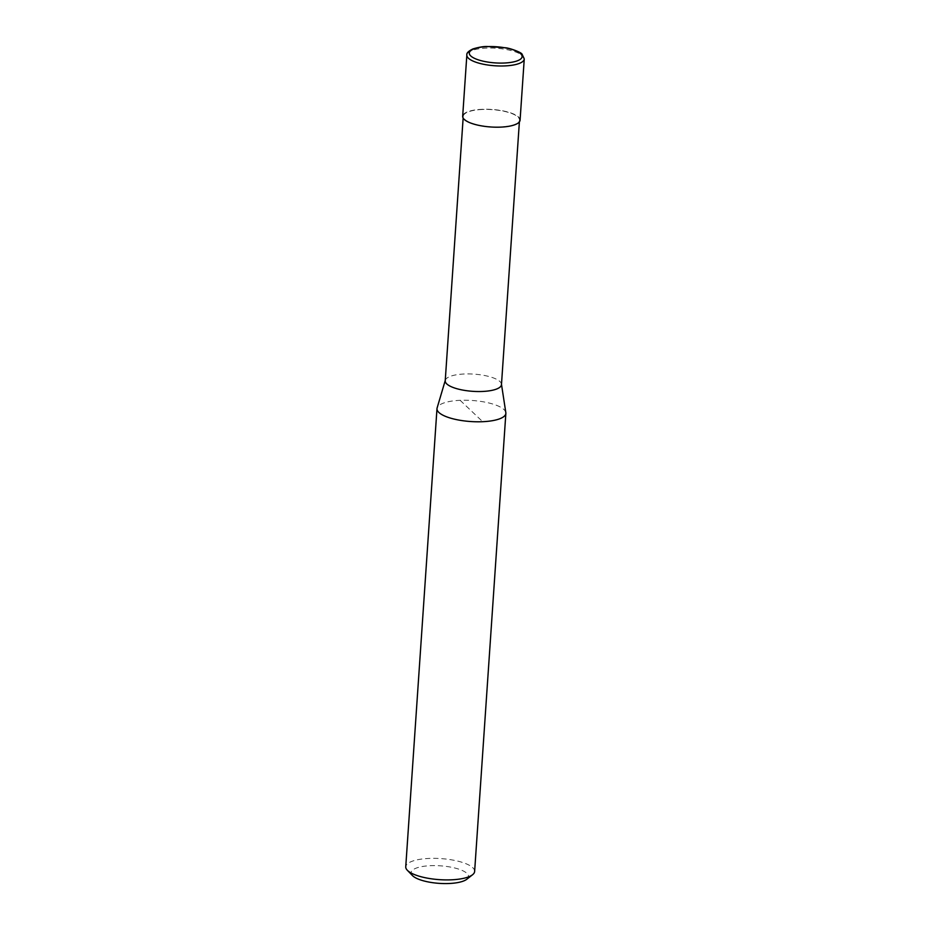 <?xml version="1.0" encoding="UTF-8"?>
<svg xmlns="http://www.w3.org/2000/svg" width="930" height="930" viewBox="0 0 930 930"><rect width="100%" height="100%" fill="white"/><g stroke="black" fill="none" stroke-linecap="round" stroke-linejoin="round"><path stroke-width="0.7" stroke-dasharray="4.65 3.49" d="M520.079 120.168A28.772 8.789 3.9 0 0 481.984 109.31A28.772 8.789 3.9 0 0 462.675 116.262M501.468 384.648A28.191 8.614 3.9 0 0 501.444 384.055A28.191 8.614 3.9 0 0 464.14 374A28.191 8.614 3.9 0 0 445.331 380.231A28.191 8.614 3.9 0 0 445.226 380.812M482.17 109.484A28.191 8.614 3.9 0 0 463.256 116.297A28.191 8.614 3.9 0 0 500.584 126.945A28.191 8.614 3.9 0 0 519.51 120.133A28.191 8.614 3.9 0 0 482.17 109.484M505.827 412.641A34.515 10.556 3.9 0 0 460.141 400.319A34.515 10.556 3.9 0 0 437.112 407.956M474.625 871.48A34.515 10.556 3.9 0 0 428.916 858.437A34.515 10.556 3.9 0 0 405.747 866.783M466.802 879.257A28.772 8.789 3.9 0 0 460.257 869.666A28.772 8.789 3.9 0 0 430.416 865.691A28.772 8.789 3.9 0 0 412.443 875.56M460.141 400.319L482.693 421.697M524.253 58.962A28.772 8.789 3.9 0 0 522.672 55.8A28.772 8.789 3.9 0 0 486.158 48.104A28.772 8.789 3.9 0 0 466.848 55.044M463.14 118.04L463.256 116.297M519.382 121.877L519.51 120.133"/><path stroke-width="1.4" d="M466.848 55.044L462.675 116.262A28.772 8.789 3.9 0 0 500.77 127.119A28.772 8.789 3.9 0 0 520.079 120.168L524.253 58.962A28.772 8.789 3.9 0 1 504.944 65.914A28.772 8.789 3.9 0 1 468.429 58.218A28.772 8.789 3.9 0 1 466.848 55.044C466.43 53.091 468.464 51.057 472.975 48.918C478.706 47.221 483.414 46.419 487.088 46.5L505.385 47.756C509.942 48.128 521.393 52.324 522.09 54.219L524.253 58.962M463.14 118.04L445.226 380.812A28.191 8.614 3.9 0 0 482.554 391.46A28.191 8.614 3.9 0 0 501.468 384.648L519.382 121.877M445.238 380.521L437.112 407.956A34.515 10.556 3.9 0 0 436.984 408.665A34.515 10.556 3.9 0 0 482.693 421.697A34.515 10.556 3.9 0 0 505.862 413.362A34.515 10.556 3.9 0 0 505.827 412.641L501.491 384.357M436.984 408.665L405.747 866.783A34.515 10.556 3.9 0 0 407.34 870.282A34.515 10.556 3.9 0 0 451.457 879.815A34.515 10.556 3.9 0 0 472.568 874.735A34.515 10.556 3.9 0 0 474.625 871.48L505.862 413.362M407.34 870.282L412.443 875.56A28.772 8.789 3.9 0 0 449.213 883.5A28.772 8.789 3.9 0 0 466.802 879.257L472.568 874.735M487.053 46.628A26.47 8.091 3.9 0 0 470.743 55.928A26.47 8.091 3.9 0 0 504.351 63.019A26.47 8.091 3.9 0 0 520.661 53.708A26.47 8.091 3.9 0 0 487.053 46.628"/></g></svg>
